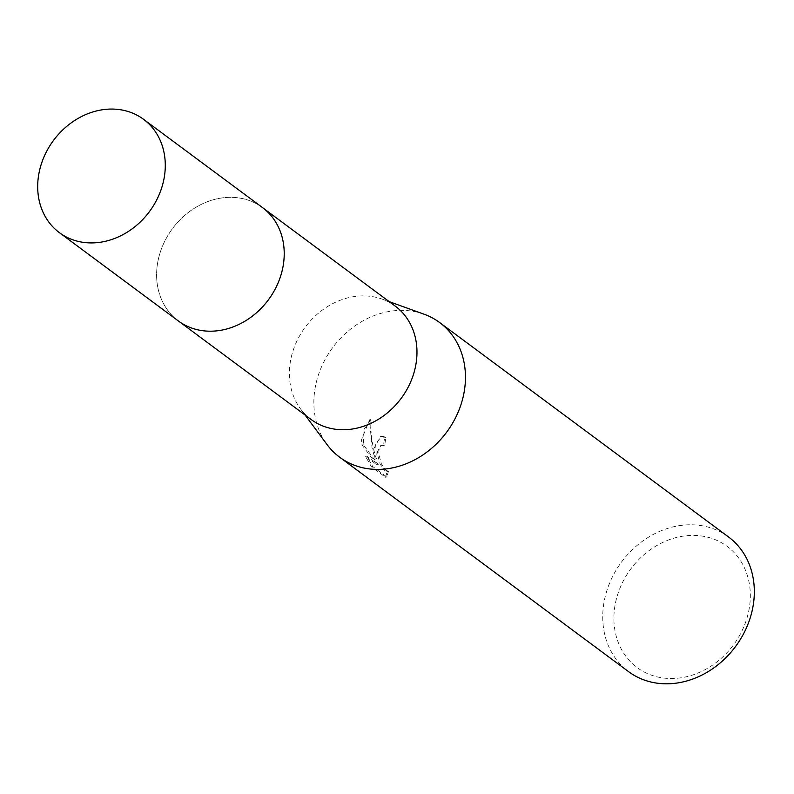 <?xml version="1.0" encoding="UTF-8"?>
<svg xmlns="http://www.w3.org/2000/svg" width="794" height="794" viewBox="0 0 794 794"><rect width="100%" height="100%" fill="white"/><g stroke="black" fill="none" stroke-linecap="round" stroke-linejoin="round"><path stroke-width="0.6" stroke-dasharray="3.97 2.98" d="M156.636 276.54A70.587 59.729 -53.4 0 0 178.342 320.945A70.587 59.729 -53.4 0 0 247.589 319.535A70.587 59.729 -53.4 0 0 281.185 274.267A70.587 59.729 -53.4 0 0 284.192 251.986A70.587 59.729 -53.4 0 0 262.486 207.591A70.587 59.729 -53.4 0 0 193.359 208.921A70.587 59.729 -53.4 0 0 156.636 276.54A70.587 59.739 -53.4 0 0 247.589 319.535A70.587 59.739 -53.4 0 0 281.185 274.267A70.587 59.739 -53.4 0 0 284.192 251.986A70.587 59.739 -53.4 0 0 218.797 198.46A70.587 59.739 -53.4 0 0 156.626 276.54M395.243 306.127A70.587 59.729 -53.4 0 0 382.083 299.09A70.587 59.729 -53.4 0 0 289.403 375.086A70.587 59.729 -53.4 0 0 300.559 408.92A70.587 59.729 -53.4 0 0 311.109 419.49M423.996 314.176A83.866 70.964 -53.4 0 0 313.888 404.474A83.866 70.964 -53.4 0 0 327.138 444.68M373.696 448.858L375.105 459.111L371.999 447.598L369.597 419.818L361.488 439.797L362.014 444.997L376.942 464.827L365.468 456.312L371.384 466.753L385.537 477.263L387.204 471.398L384.911 470.763L380.157 464.222L377.468 454.287L377.497 451.687L380.763 445.394L383.482 445.98A83.866 70.964 126.6 0 1 384.723 437.494L380.624 436.402L373.696 448.858M728.505 536.952A83.866 70.964 -53.4 0 0 646.376 538.54A83.866 70.964 -53.4 0 0 602.755 618.883A83.866 70.964 -53.4 0 0 628.54 671.635M613.921 620.084A75.48 63.867 -53.4 0 0 683.832 677.312A75.48 63.867 -53.4 0 0 750.31 593.833A75.48 63.867 -53.4 0 0 680.398 536.605A75.48 63.867 -53.4 0 0 613.921 620.084M388.484 471.15L386.867 477.005L372.704 466.505L366.759 456.064L378.232 464.579L363.285 444.749L364.099 429.316L370.917 419.56C370.351 432.859 372.168 445.96 376.386 458.863L375.681 443.638L381.914 436.154L386.013 437.246A82.467 69.783 -53.4 0 0 384.753 445.732L382.371 445.067L380.386 446.427L379.036 449.603L378.738 454.049L381.428 463.984L386.202 470.514L388.484 471.15L387.204 471.398M384.753 445.732L383.482 445.98M372.704 466.505L371.384 466.753M386.867 477.005L385.537 477.263M386.013 437.246L384.723 437.494M376.386 458.863L375.105 459.111M366.759 456.064L365.468 456.312M378.232 464.579L376.942 464.827M363.285 444.749L362.014 444.997M370.917 419.56L369.597 419.818M263.429 208.296L262.486 207.591A70.597 59.739 -53.4 0 0 218.797 198.45A70.597 59.739 -53.4 0 0 160.418 251.738A70.597 59.739 -53.4 0 0 178.332 320.945L179.295 321.649M300.559 408.92L305.085 415.014M381.1 445.305L382.371 445.067M380.624 436.402L381.914 436.154M386.946 471.467L388.236 471.219M382.083 299.09L389.229 301.66"/><path stroke-width="1.19" d="M179.295 321.649L311.109 419.49A70.587 59.729 -53.4 0 0 380.237 418.15A70.587 59.729 -53.4 0 0 416.959 350.531A70.587 59.729 -53.4 0 0 395.243 306.127L263.429 208.296M305.085 415.014L327.138 444.68A83.866 70.964 -53.4 0 0 339.683 457.225A83.866 70.964 -53.4 0 0 421.812 455.647A83.866 70.964 -53.4 0 0 465.433 375.304A83.866 70.964 -53.4 0 0 439.648 322.543A83.866 70.964 -53.4 0 0 423.996 314.176L389.229 301.66M339.683 457.225L628.54 671.635A83.866 70.964 -53.4 0 0 710.67 670.047A83.866 70.964 -53.4 0 0 754.3 589.714A83.866 70.964 -53.4 0 0 728.505 536.952L439.648 322.543M99.875 110.197A70.587 59.729 -53.4 0 0 41.506 163.465A70.587 59.729 -53.4 0 0 59.411 232.672A70.587 59.729 -53.4 0 0 103.091 241.783A70.587 59.729 -53.4 0 0 161.47 188.515A70.587 59.729 -53.4 0 0 143.555 119.308A70.587 59.729 -53.4 0 0 99.875 110.197M59.411 232.672L178.332 320.945A70.597 59.739 -53.4 0 0 222.022 330.066A70.597 59.739 -53.4 0 0 280.411 276.778A70.597 59.739 -53.4 0 0 262.486 207.571L143.555 119.308"/></g></svg>
